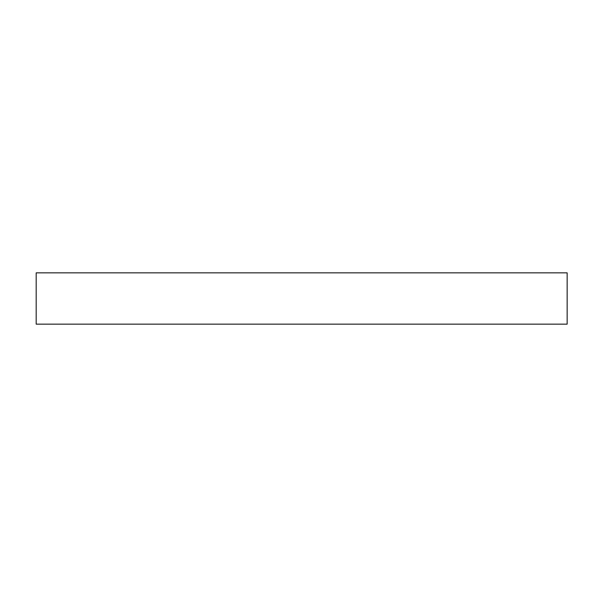 <?xml version="1.0" encoding="UTF-8"?>
<svg xmlns="http://www.w3.org/2000/svg" width="597" height="597" viewBox="0 0 597 597"><rect width="100%" height="100%" fill="white"/><g stroke="black" fill="none" stroke-linecap="round" stroke-linejoin="round"><path stroke-width="0.9" d="M36.186 272.844L36.186 324.156L567.15 324.156L36.186 324.156L36.186 272.844L567.15 272.844L567.15 324.156L567.15 272.844L36.186 272.844C28.044 272.844 28.044 272.844 36.186 272.844"/></g></svg>
